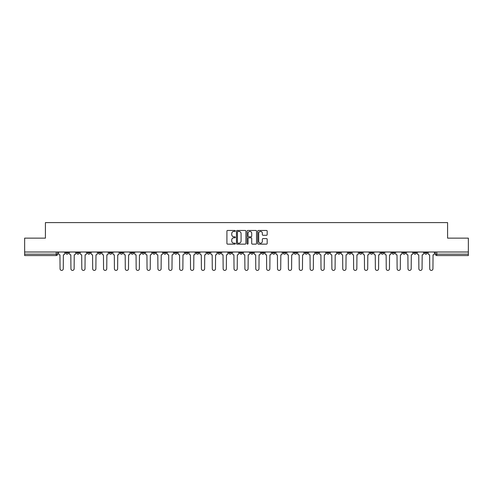 <?xml version="1.0" encoding="UTF-8"?>
<svg xmlns="http://www.w3.org/2000/svg" width="493" height="493" viewBox="0 0 493 493"><rect width="100%" height="100%" fill="white"/><g stroke="black" fill="none" stroke-linecap="round" stroke-linejoin="round"><path stroke-width="0.74" d="M235.346 230.94A0.481 0.481 0 0 0 234.871 230.459L227.6 230.459A0.684 0.684 0 0 0 226.916 231.143L226.916 243.456A0.684 0.684 0 0 0 227.6 244.14L234.871 244.14A0.481 0.481 0 0 0 235.346 243.665A0.481 0.481 0 0 0 234.871 243.185L233.929 243.185A2.188 2.188 0 0 1 231.741 240.997L231.741 239.968A2.188 2.188 0 0 1 233.929 237.78L234.871 237.78A0.481 0.481 0 0 0 235.346 237.299A0.481 0.481 0 0 0 234.871 236.819L233.929 236.819A2.188 2.188 0 0 1 231.741 234.631L231.741 233.608A2.188 2.188 0 0 1 233.929 231.414L234.871 231.414A0.481 0.481 0 0 0 235.346 230.94M424.51 252.003L424.51 252.773L427.295 252.773A1.393 1.393 0 0 1 425.903 254.166A1.393 1.393 0 0 1 424.51 252.773L424.51 252.003M359.274 252.003L359.274 252.773L362.059 252.773A1.393 1.393 0 0 1 360.666 254.166A1.393 1.393 0 0 1 359.274 252.773L359.274 252.003M348.397 252.003L348.397 252.773L351.189 252.773A1.393 1.393 0 0 1 349.796 254.166A1.393 1.393 0 0 1 348.397 252.773L348.397 252.003M283.161 252.003L283.161 252.773L285.952 252.773A1.393 1.393 0 0 1 284.553 254.166A1.393 1.393 0 0 1 283.161 252.773L283.161 252.003M272.29 252.003L272.29 252.773L275.076 252.773A1.393 1.393 0 0 1 273.683 254.166A1.393 1.393 0 0 1 272.29 252.773L272.29 252.003M261.413 252.003L261.413 252.773L264.205 252.773A1.393 1.393 0 0 1 262.812 254.166A1.393 1.393 0 0 1 261.413 252.773L261.413 252.003M239.672 252.003L239.672 252.773L242.457 252.773A1.393 1.393 0 0 1 241.065 254.166A1.393 1.393 0 0 1 239.672 252.773L239.672 252.003M217.924 252.773L217.924 252.003L217.924 252.773A1.393 1.393 0 0 0 219.317 254.166A1.393 1.393 0 0 1 217.924 252.773L220.71 252.773A1.393 1.393 0 0 1 219.317 254.166A1.393 1.393 0 0 0 220.71 252.773L220.71 252.003L220.71 252.773M207.048 252.773L207.048 252.003L207.048 252.773A1.393 1.393 0 0 0 208.447 254.166A1.393 1.393 0 0 1 207.048 252.773L209.839 252.773A1.393 1.393 0 0 1 208.447 254.166M196.177 252.773L196.177 252.003L196.177 252.773A1.393 1.393 0 0 0 197.57 254.166A1.393 1.393 0 0 1 196.177 252.773L198.969 252.773A1.393 1.393 0 0 1 197.57 254.166A1.393 1.393 0 0 0 198.969 252.773L198.969 252.003L198.969 252.773M185.306 252.003L185.306 252.773L188.092 252.773A1.393 1.393 0 0 1 186.699 254.166A1.393 1.393 0 0 1 185.306 252.773L185.306 252.003M174.43 252.003L174.43 252.773L177.221 252.773A1.393 1.393 0 0 1 175.828 254.166A1.393 1.393 0 0 1 174.43 252.773L174.43 252.003M163.559 252.003L163.559 252.773L166.344 252.773A1.393 1.393 0 0 1 164.952 254.166A1.393 1.393 0 0 1 163.559 252.773L163.559 252.003M152.688 252.773L152.688 252.003L152.688 252.773A1.393 1.393 0 0 0 154.081 254.166A1.393 1.393 0 0 1 152.688 252.773L155.474 252.773A1.393 1.393 0 0 1 154.081 254.166M130.941 252.773L130.941 252.003L130.941 252.773A1.393 1.393 0 0 0 132.334 254.166A1.393 1.393 0 0 1 130.941 252.773L133.726 252.773A1.393 1.393 0 0 1 132.334 254.166A1.393 1.393 0 0 0 133.726 252.773L133.726 252.003L133.726 252.773M120.07 252.773L120.07 252.003L120.07 252.773A1.393 1.393 0 0 0 121.463 254.166A1.393 1.393 0 0 1 120.07 252.773L122.856 252.773A1.393 1.393 0 0 1 121.463 254.166A1.393 1.393 0 0 0 122.856 252.773L122.856 252.003L122.856 252.773M109.193 252.773L109.193 252.003L109.193 252.773A1.393 1.393 0 0 0 110.586 254.166A1.393 1.393 0 0 1 109.193 252.773L111.985 252.773A1.393 1.393 0 0 1 110.586 254.166A1.393 1.393 0 0 0 111.985 252.773L111.985 252.003L111.985 252.773M98.323 252.773L98.323 252.003L98.323 252.773A1.393 1.393 0 0 0 99.715 254.166A1.393 1.393 0 0 1 98.323 252.773L101.108 252.773A1.393 1.393 0 0 1 99.715 254.166M87.446 252.773L87.446 252.003L87.446 252.773A1.393 1.393 0 0 0 88.845 254.166A1.393 1.393 0 0 1 87.446 252.773L90.237 252.773A1.393 1.393 0 0 1 88.845 254.166A1.393 1.393 0 0 0 90.237 252.773L90.237 252.003L90.237 252.773M76.575 252.773L76.575 252.003L76.575 252.773A1.393 1.393 0 0 0 77.968 254.166A1.393 1.393 0 0 1 76.575 252.773L79.361 252.773A1.393 1.393 0 0 1 77.968 254.166A1.393 1.393 0 0 0 79.361 252.773L79.361 252.003L79.361 252.773M266.491 235.284A0.684 0.684 0 0 0 267.175 234.6L267.175 231.143A0.684 0.684 0 0 0 266.491 230.459L258.418 230.459A0.684 0.684 0 0 0 257.734 231.143L257.734 243.456A0.684 0.684 0 0 0 258.418 244.14L266.491 244.14A0.684 0.684 0 0 0 267.175 243.456L267.175 239.284A0.684 0.684 0 0 0 266.491 238.6L263.04 238.6A0.684 0.684 0 0 0 262.356 239.284L262.356 241.354A1.83 1.83 0 0 1 260.526 243.185A1.83 1.83 0 0 1 258.696 241.354L258.696 233.244A1.83 1.83 0 0 1 260.526 231.414A1.83 1.83 0 0 1 262.356 233.244L262.356 234.6A0.684 0.684 0 0 0 263.04 235.284L266.491 235.284M24.65 252.003L24.65 238.137L45.418 238.137L45.418 222.596L447.582 222.596L447.582 238.137L468.35 238.137L468.35 252.003L24.65 252.003L24.65 254.166L57.619 254.166L57.619 252.003M245.902 231.143A0.684 0.684 0 0 0 245.218 230.459L237.145 230.459A0.684 0.684 0 0 0 236.461 231.143L236.461 243.456A0.684 0.684 0 0 0 237.145 244.14L245.218 244.14A0.684 0.684 0 0 0 245.902 243.456L245.902 231.143M247.782 230.459L255.855 230.459A0.684 0.684 0 0 1 256.539 231.143L256.539 243.456A0.684 0.684 0 0 1 255.855 244.14L252.404 244.14A0.684 0.684 0 0 1 251.713 243.456L251.713 238.464A0.684 0.684 0 0 0 251.029 237.78L248.743 237.78A0.684 0.684 0 0 0 248.059 238.464L248.059 243.665A0.481 0.481 0 0 1 247.578 244.14A0.481 0.481 0 0 1 247.098 243.665L247.098 231.143A0.684 0.684 0 0 1 247.782 230.459M435.381 252.003L435.381 254.166L468.35 254.166L468.35 255.559L436.78 255.559A1.393 1.393 0 0 1 435.381 254.166A1.393 1.393 0 0 0 436.78 255.559L436.78 252.003M468.35 252.003L468.35 254.166M57.619 254.166A1.393 1.393 0 0 1 56.22 255.559L24.65 255.559L24.65 254.166M427.295 252.003L427.295 252.773A1.393 1.393 0 0 1 425.903 254.166M416.425 252.003L416.425 252.773A1.393 1.393 0 0 1 415.032 254.166A1.393 1.393 0 0 1 413.639 252.773L416.425 252.773M413.639 252.003L413.639 252.773M405.554 252.003L405.554 252.773A1.393 1.393 0 0 1 404.155 254.166A1.393 1.393 0 0 1 402.763 252.773L405.554 252.773M402.763 252.003L402.763 252.773M394.677 252.003L394.677 252.773A1.393 1.393 0 0 1 393.285 254.166A1.393 1.393 0 0 1 391.892 252.773A1.393 1.393 0 0 0 393.285 254.166M391.892 252.003L391.892 252.773L394.677 252.773M383.807 252.003L383.807 252.773A1.393 1.393 0 0 1 382.414 254.166A1.393 1.393 0 0 1 381.015 252.773L383.807 252.773M381.015 252.003L381.015 252.773M372.93 252.003L372.93 252.773A1.393 1.393 0 0 1 371.537 254.166A1.393 1.393 0 0 1 370.144 252.773L372.93 252.773M370.144 252.003L370.144 252.773M362.059 252.003L362.059 252.773M351.189 252.003L351.189 252.773L351.189 252.003M340.312 252.003L340.312 252.773A1.393 1.393 0 0 1 338.919 254.166A1.393 1.393 0 0 1 337.526 252.773L340.312 252.773M337.526 252.003L337.526 252.773M329.441 252.003L329.441 252.773A1.393 1.393 0 0 1 328.048 254.166A1.393 1.393 0 0 1 326.656 252.773L329.441 252.773M326.656 252.003L326.656 252.773M318.57 252.003L318.57 252.773A1.393 1.393 0 0 1 317.172 254.166A1.393 1.393 0 0 1 315.779 252.773L318.57 252.773M315.779 252.003L315.779 252.773M307.694 252.003L307.694 252.773A1.393 1.393 0 0 1 306.301 254.166A1.393 1.393 0 0 1 304.908 252.773L307.694 252.773M304.908 252.003L304.908 252.773M296.823 252.003L296.823 252.773A1.393 1.393 0 0 1 295.43 254.166A1.393 1.393 0 0 1 294.031 252.773L296.823 252.773M294.031 252.003L294.031 252.773M285.952 252.003L285.952 252.773A1.393 1.393 0 0 1 284.553 254.166M275.076 252.003L275.076 252.773M264.205 252.773L264.205 252.003L264.205 252.773A1.393 1.393 0 0 1 262.812 254.166M253.328 252.003L253.328 252.773A1.393 1.393 0 0 1 251.935 254.166A1.393 1.393 0 0 1 250.543 252.773A1.393 1.393 0 0 0 251.935 254.166A1.393 1.393 0 0 0 253.328 252.773L250.543 252.773L250.543 252.003M242.457 252.773L242.457 252.003L242.457 252.773A1.393 1.393 0 0 1 241.065 254.166M231.587 252.003L231.587 252.773A1.393 1.393 0 0 1 230.188 254.166A1.393 1.393 0 0 1 228.795 252.773A1.393 1.393 0 0 0 230.188 254.166M228.795 252.003L228.795 252.773L231.587 252.773M209.839 252.003L209.839 252.773L209.839 252.003M188.092 252.773L188.092 252.003L188.092 252.773A1.393 1.393 0 0 1 186.699 254.166M177.221 252.773L177.221 252.003L177.221 252.773A1.393 1.393 0 0 1 175.828 254.166M166.344 252.773L166.344 252.003L166.344 252.773A1.393 1.393 0 0 1 164.952 254.166M155.474 252.003L155.474 252.773L155.474 252.003M144.603 252.773L144.603 252.003L144.603 252.773A1.393 1.393 0 0 1 143.204 254.166A1.393 1.393 0 0 1 141.811 252.773L144.603 252.773A1.393 1.393 0 0 1 143.204 254.166M141.811 252.003L141.811 252.773M101.108 252.003L101.108 252.773L101.108 252.003M68.49 252.003L68.49 252.773A1.393 1.393 0 0 1 67.097 254.166A1.393 1.393 0 0 1 65.705 252.773A1.393 1.393 0 0 0 67.097 254.166A1.393 1.393 0 0 0 68.49 252.773L68.49 252.003M65.705 252.003L65.705 252.773L68.49 252.773M237.897 231.414A0.481 0.481 0 0 0 237.416 231.895L237.416 242.704A0.481 0.481 0 0 0 237.897 243.185L238.889 243.185A2.188 2.188 0 0 0 241.077 240.997L241.077 233.608A2.188 2.188 0 0 0 238.889 231.414L237.897 231.414M251.713 233.281A1.83 1.83 0 0 0 249.889 231.451A1.83 1.83 0 0 0 248.059 233.281L248.059 236.135A0.684 0.684 0 0 0 248.743 236.819L251.029 236.819A0.684 0.684 0 0 0 251.713 236.135L251.713 233.281M58.556 253.47L58.556 252.003L58.556 253.47A1.393 1.393 0 0 0 59.955 254.863L60.06 268.802A1.602 1.602 0 0 0 61.662 270.404A1.602 1.602 0 0 0 63.264 268.802L63.369 254.863A1.393 1.393 0 0 0 64.762 253.47L64.762 252.003L64.762 253.47M59.955 254.863L60.06 268.802M63.264 268.802L63.369 254.863M69.433 253.47L69.433 252.003L69.433 253.47A1.393 1.393 0 0 0 70.826 254.863L70.93 268.802A1.602 1.602 0 0 0 72.533 270.404A1.602 1.602 0 0 0 74.135 268.802L74.24 254.863A1.393 1.393 0 0 0 75.632 253.47L75.632 252.003L75.632 253.47M80.304 253.47L80.304 252.003L80.304 253.47A1.393 1.393 0 0 0 81.696 254.863L81.801 268.802A1.602 1.602 0 0 0 83.403 270.404A1.602 1.602 0 0 0 85.012 268.802L85.11 254.863A1.393 1.393 0 0 0 86.509 253.47L86.509 252.003L86.509 253.47M70.826 254.863L70.93 268.802M74.135 268.802L74.24 254.863M81.696 254.863L81.801 268.802M85.012 268.802L85.11 254.863M91.174 253.47L91.174 252.003L91.174 253.47A1.393 1.393 0 0 0 92.573 254.863L92.678 268.802A1.602 1.602 0 0 0 94.28 270.404A1.602 1.602 0 0 0 95.882 268.802L95.987 254.863A1.393 1.393 0 0 0 97.38 253.47L97.38 252.003L97.38 253.47M102.051 253.47L102.051 252.003L102.051 253.47A1.393 1.393 0 0 0 103.444 254.863L103.548 268.802A1.602 1.602 0 0 0 105.151 270.404A1.602 1.602 0 0 0 106.753 268.802L106.858 254.863A1.393 1.393 0 0 0 108.25 253.47L108.25 252.003L108.25 253.47M112.922 253.47L112.922 252.003L112.922 253.47A1.393 1.393 0 0 0 114.314 254.863L114.419 268.802A1.602 1.602 0 0 0 116.028 270.404A1.602 1.602 0 0 0 117.63 268.802L117.735 254.863A1.393 1.393 0 0 0 119.127 253.47L119.127 252.003L119.127 253.47M92.573 254.863L92.678 268.802M95.882 268.802L95.987 254.863M103.444 254.863L103.548 268.802M106.753 268.802L106.858 254.863M114.314 254.863L114.419 268.802M117.63 268.802L117.735 254.863M123.798 253.47L123.798 252.003L123.798 253.47A1.393 1.393 0 0 0 125.191 254.863L125.296 268.802A1.602 1.602 0 0 0 126.898 270.404A1.602 1.602 0 0 0 128.5 268.802L128.605 254.863A1.393 1.393 0 0 0 129.998 253.47L129.998 252.003L129.998 253.47M125.191 254.863L125.296 268.802M128.5 268.802L128.605 254.863M134.669 253.47L134.669 252.003L134.669 253.47A1.393 1.393 0 0 0 136.062 254.863L136.167 268.802A1.602 1.602 0 0 0 137.769 270.404A1.602 1.602 0 0 0 139.371 268.802L139.476 254.863A1.393 1.393 0 0 0 140.875 253.47L140.875 252.003L140.875 253.47M136.062 254.863L136.167 268.802M139.371 268.802L139.476 254.863M145.54 253.47L145.54 252.003L145.54 253.47A1.393 1.393 0 0 0 146.939 254.863L147.043 268.802A1.602 1.602 0 0 0 148.646 270.404A1.602 1.602 0 0 0 150.248 268.802L150.353 254.863A1.393 1.393 0 0 0 151.745 253.47L151.745 252.003L151.745 253.47M146.939 254.863L147.043 268.802M150.248 268.802L150.353 254.863M156.417 253.47L156.417 252.003L156.417 253.47A1.393 1.393 0 0 0 157.809 254.863L157.914 268.802A1.602 1.602 0 0 0 159.516 270.404A1.602 1.602 0 0 0 161.119 268.802L161.223 254.863A1.393 1.393 0 0 0 162.616 253.47L162.616 252.003L162.616 253.47M157.809 254.863L157.914 268.802M161.119 268.802L161.223 254.863M167.287 253.47L167.287 252.003L167.287 253.47A1.393 1.393 0 0 0 168.68 254.863L168.785 268.802A1.602 1.602 0 0 0 170.387 270.404A1.602 1.602 0 0 0 171.995 268.802L172.094 254.863A1.393 1.393 0 0 0 173.493 253.47L173.493 252.003L173.493 253.47M178.158 253.47L178.158 252.003L178.158 253.47A1.393 1.393 0 0 0 179.557 254.863L179.662 268.802A1.602 1.602 0 0 0 181.264 270.404A1.602 1.602 0 0 0 182.866 268.802L182.971 254.863A1.393 1.393 0 0 0 184.364 253.47L184.364 252.003L184.364 253.47M189.035 253.47L189.035 252.003L189.035 253.47A1.393 1.393 0 0 0 190.427 254.863L190.532 268.802A1.602 1.602 0 0 0 192.134 270.404A1.602 1.602 0 0 0 193.737 268.802L193.841 254.863A1.393 1.393 0 0 0 195.234 253.47L195.234 252.003L195.234 253.47M199.905 253.47L199.905 252.003L199.905 253.47A1.393 1.393 0 0 0 201.298 254.863L201.403 268.802A1.602 1.602 0 0 0 203.011 270.404A1.602 1.602 0 0 0 204.613 268.802L204.718 254.863A1.393 1.393 0 0 0 206.111 253.47L206.111 252.003L206.111 253.47M210.782 253.47L210.782 252.003L210.782 253.47A1.393 1.393 0 0 0 212.175 254.863L212.28 268.802A1.602 1.602 0 0 0 213.882 270.404A1.602 1.602 0 0 0 215.484 268.802L215.589 254.863A1.393 1.393 0 0 0 216.982 253.47L216.982 252.003L216.982 253.47M221.653 253.47L221.653 252.003L221.653 253.47A1.393 1.393 0 0 0 223.046 254.863L223.15 268.802A1.602 1.602 0 0 0 224.753 270.404A1.602 1.602 0 0 0 226.355 268.802L226.46 254.863A1.393 1.393 0 0 0 227.858 253.47L227.858 252.003L227.858 253.47M168.68 254.863L168.785 268.802M171.995 268.802L172.094 254.863M179.557 254.863L179.662 268.802M182.866 268.802L182.971 254.863M190.427 254.863L190.532 268.802M193.737 268.802L193.841 254.863M201.298 254.863L201.403 268.802M204.613 268.802L204.718 254.863M212.175 254.863L212.28 268.802M215.484 268.802L215.589 254.863M223.046 254.863L223.15 268.802M226.355 268.802L226.46 254.863M232.523 253.47L232.523 252.003L232.523 253.47A1.393 1.393 0 0 0 233.922 254.863L234.021 268.802A1.602 1.602 0 0 0 235.629 270.404A1.602 1.602 0 0 0 237.232 268.802L237.336 254.863A1.393 1.393 0 0 0 238.729 253.47L238.729 252.003L238.729 253.47M233.922 254.863L234.021 268.802M237.232 268.802L237.336 254.863M243.4 253.47L243.4 252.003L243.4 253.47A1.393 1.393 0 0 0 244.793 254.863L244.898 268.802A1.602 1.602 0 0 0 246.5 270.404A1.602 1.602 0 0 0 248.102 268.802L248.207 254.863A1.393 1.393 0 0 0 249.6 253.47L249.6 252.003L249.6 253.47M244.793 254.863L244.898 268.802M248.102 268.802L248.207 254.863M254.271 253.47L254.271 252.003L254.271 253.47A1.393 1.393 0 0 0 255.664 254.863L255.768 268.802A1.602 1.602 0 0 0 257.371 270.404A1.602 1.602 0 0 0 258.979 268.802L259.078 254.863A1.393 1.393 0 0 0 260.477 253.47L260.477 252.003L260.477 253.47M255.664 254.863L255.768 268.802M258.979 268.802L259.078 254.863M265.142 253.47L265.142 252.003L265.142 253.47A1.393 1.393 0 0 0 266.54 254.863L266.645 268.802A1.602 1.602 0 0 0 268.247 270.404A1.602 1.602 0 0 0 269.85 268.802L269.954 254.863A1.393 1.393 0 0 0 271.347 253.47L271.347 252.003L271.347 253.47M266.54 254.863L266.645 268.802M269.85 268.802L269.954 254.863M276.018 253.47L276.018 252.003L276.018 253.47A1.393 1.393 0 0 0 277.411 254.863L277.516 268.802A1.602 1.602 0 0 0 279.118 270.404A1.602 1.602 0 0 0 280.72 268.802L280.825 254.863A1.393 1.393 0 0 0 282.218 253.47L282.218 252.003L282.218 253.47M277.411 254.863L277.516 268.802M280.72 268.802L280.825 254.863M286.889 253.47L286.889 252.003L286.889 253.47A1.393 1.393 0 0 0 288.282 254.863L288.387 268.802A1.602 1.602 0 0 0 289.989 270.404A1.602 1.602 0 0 0 291.597 268.802L291.702 254.863A1.393 1.393 0 0 0 293.095 253.47L293.095 252.003L293.095 253.47M288.282 254.863L288.387 268.802M291.597 268.802L291.702 254.863M297.766 253.47L297.766 252.003L297.766 253.47A1.393 1.393 0 0 0 299.159 254.863L299.263 268.802A1.602 1.602 0 0 0 300.866 270.404A1.602 1.602 0 0 0 302.468 268.802L302.573 254.863A1.393 1.393 0 0 0 303.965 253.47L303.965 252.003L303.965 253.47M299.159 254.863L299.263 268.802M302.468 268.802L302.573 254.863M308.636 253.47L308.636 252.003L308.636 253.47A1.393 1.393 0 0 0 310.029 254.863L310.134 268.802A1.602 1.602 0 0 0 311.736 270.404A1.602 1.602 0 0 0 313.338 268.802L313.443 254.863A1.393 1.393 0 0 0 314.842 253.47L314.842 252.003L314.842 253.47M310.029 254.863L310.134 268.802M313.338 268.802L313.443 254.863M319.507 253.47L319.507 252.003L319.507 253.47A1.393 1.393 0 0 0 320.906 254.863L321.005 268.802A1.602 1.602 0 0 0 322.613 270.404A1.602 1.602 0 0 0 324.215 268.802L324.32 254.863A1.393 1.393 0 0 0 325.713 253.47L325.713 252.003L325.713 253.47M320.906 254.863L321.005 268.802M324.215 268.802L324.32 254.863M330.384 253.47L330.384 252.003L330.384 253.47A1.393 1.393 0 0 0 331.777 254.863L331.881 268.802A1.602 1.602 0 0 0 333.484 270.404A1.602 1.602 0 0 0 335.086 268.802L335.191 254.863A1.393 1.393 0 0 0 336.583 253.47L336.583 252.003L336.583 253.47M331.777 254.863L331.881 268.802M335.086 268.802L335.191 254.863M341.255 253.47L341.255 252.003L341.255 253.47A1.393 1.393 0 0 0 342.647 254.863L342.752 268.802A1.602 1.602 0 0 0 344.354 270.404A1.602 1.602 0 0 0 345.957 268.802L346.061 254.863A1.393 1.393 0 0 0 347.46 253.47L347.46 252.003L347.46 253.47M342.647 254.863L342.752 268.802M345.957 268.802L346.061 254.863M352.125 253.47L352.125 252.003L352.125 253.47A1.393 1.393 0 0 0 353.524 254.863L353.629 268.802A1.602 1.602 0 0 0 355.231 270.404A1.602 1.602 0 0 0 356.833 268.802L356.938 254.863A1.393 1.393 0 0 0 358.331 253.47L358.331 252.003L358.331 253.47M353.524 254.863L353.629 268.802M356.833 268.802L356.938 254.863M363.002 253.47L363.002 252.003L363.002 253.47A1.393 1.393 0 0 0 364.395 254.863L364.5 268.802A1.602 1.602 0 0 0 366.102 270.404A1.602 1.602 0 0 0 367.704 268.802L367.809 254.863A1.393 1.393 0 0 0 369.202 253.47L369.202 252.003L369.202 253.47M364.395 254.863L364.5 268.802M367.704 268.802L367.809 254.863M373.873 253.47L373.873 252.003L373.873 253.47A1.393 1.393 0 0 0 375.265 254.863L375.37 268.802A1.602 1.602 0 0 0 376.972 270.404A1.602 1.602 0 0 0 378.581 268.802L378.686 254.863A1.393 1.393 0 0 0 380.078 253.47L380.078 252.003L380.078 253.47M375.265 254.863L375.37 268.802M378.581 268.802L378.686 254.863M384.75 253.47L384.75 252.003L384.75 253.47A1.393 1.393 0 0 0 386.142 254.863L386.247 268.802A1.602 1.602 0 0 0 387.849 270.404A1.602 1.602 0 0 0 389.452 268.802L389.556 254.863A1.393 1.393 0 0 0 390.949 253.47L390.949 252.003L390.949 253.47M386.142 254.863L386.247 268.802M389.452 268.802L389.556 254.863M395.62 253.47L395.62 252.003L395.62 253.47A1.393 1.393 0 0 0 397.013 254.863L397.118 268.802A1.602 1.602 0 0 0 398.72 270.404A1.602 1.602 0 0 0 400.322 268.802L400.427 254.863A1.393 1.393 0 0 0 401.826 253.47L401.826 252.003L401.826 253.47M397.013 254.863L397.118 268.802M400.322 268.802L400.427 254.863M406.491 253.47L406.491 252.003L406.491 253.47A1.393 1.393 0 0 0 407.89 254.863L407.988 268.802A1.602 1.602 0 0 0 409.597 270.404A1.602 1.602 0 0 0 411.199 268.802L411.304 254.863A1.393 1.393 0 0 0 412.696 253.47L412.696 252.003L412.696 253.47M407.89 254.863L407.988 268.802M411.199 268.802L411.304 254.863M417.368 253.47L417.368 252.003L417.368 253.47A1.393 1.393 0 0 0 418.76 254.863L418.865 268.802A1.602 1.602 0 0 0 420.467 270.404A1.602 1.602 0 0 0 422.07 268.802L422.174 254.863A1.393 1.393 0 0 0 423.567 253.47L423.567 252.003L423.567 253.47M418.76 254.863L418.865 268.802M422.07 268.802L422.174 254.863M428.238 253.47L428.238 252.003L428.238 253.47A1.393 1.393 0 0 0 429.631 254.863L429.736 268.802A1.602 1.602 0 0 0 431.338 270.404A1.602 1.602 0 0 0 432.94 268.802L433.045 254.863A1.393 1.393 0 0 0 434.444 253.47L434.444 252.003L434.444 253.47M429.631 254.863L429.736 268.802M432.94 268.802L433.045 254.863M56.22 252.003L56.22 255.559"/></g></svg>

